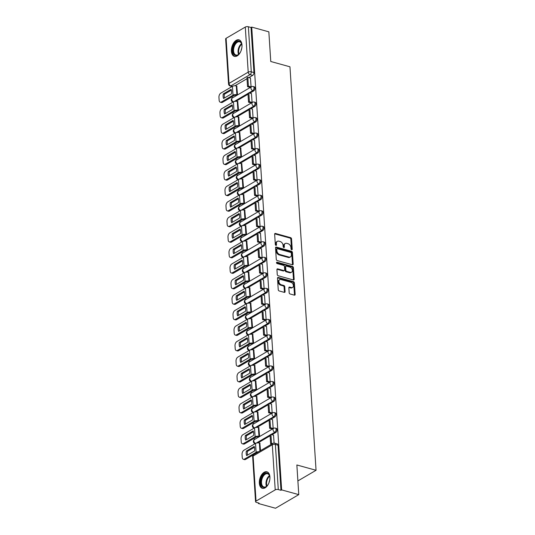 <?xml version="1.0" encoding="UTF-8"?>
<svg xmlns="http://www.w3.org/2000/svg" width="535" height="535" viewBox="0 0 535 535"><rect width="100%" height="100%" fill="white"/><g stroke="black" fill="none" stroke-linecap="round" stroke-linejoin="round"><path stroke-width="0.8" d="M291.669 249.771A0.756 0.528 59.6 0 0 292.217 249.25L291.548 238.871A1.077 0.756 59.6 0 0 290.639 237.66L275.431 233.447A1.077 0.756 59.6 0 0 274.649 234.196L275.318 244.575A0.756 0.528 59.6 0 0 276.501 244.903L276.414 243.559A3.451 2.407 59.6 0 1 277.377 241.332A3.451 2.407 59.6 0 1 278.916 241.178L280.186 241.532A3.451 2.407 59.6 0 1 283.089 245.404L283.175 246.749A0.756 0.528 59.6 0 0 284.359 247.076L284.272 245.732A3.451 2.407 59.6 0 1 285.235 243.505A3.451 2.407 59.6 0 1 286.773 243.351L288.044 243.706A3.451 2.407 59.6 0 1 290.946 247.578L291.033 248.922A0.756 0.528 59.6 0 0 291.669 249.771M291.542 249.718A0.756 0.528 59.6 0 0 291.542 249.644L290.866 239.265A1.077 0.756 59.6 0 0 289.963 238.055L274.749 233.849A1.077 0.756 59.6 0 0 274.689 233.835M275.826 245.371A0.756 0.528 59.6 0 0 275.826 245.297L275.739 243.953L276.414 243.559M283.684 247.544A0.756 0.528 59.6 0 0 283.684 247.471L283.597 246.127L284.272 245.732M241.98 45.014A8.56 4.976 -74.5 0 0 238.978 39.858A8.56 4.976 -74.5 0 0 233.648 42.887A8.56 4.976 -74.5 0 0 231.408 51.206A8.56 4.976 -74.5 0 0 234.41 56.362A8.56 4.976 -74.5 0 0 239.74 53.34A8.56 4.976 -74.5 0 0 241.98 45.014M269.914 476.966A8.56 4.976 -74.5 0 0 266.911 471.81A8.56 4.976 -74.5 0 0 261.582 474.839A8.56 4.976 -74.5 0 0 259.341 483.159A8.56 4.976 -74.5 0 0 262.344 488.315A8.56 4.976 -74.5 0 0 267.674 485.285A8.56 4.976 -74.5 0 0 269.914 476.966M289.181 292.759A1.077 0.756 59.6 0 0 290.09 293.969L294.357 295.153A1.077 0.756 59.6 0 0 295.139 294.411L294.39 282.881A1.077 0.756 59.6 0 0 293.488 281.671L278.274 277.458A1.077 0.756 59.6 0 0 277.491 278.207L278.24 289.729A1.077 0.756 59.6 0 0 279.15 290.94L284.299 292.371A1.077 0.756 59.6 0 0 285.081 291.628L284.767 286.693A1.077 0.756 59.6 0 0 283.858 285.483L281.296 284.774A2.882 2.013 59.6 0 1 279.029 282.366A2.882 2.013 59.6 0 1 279.671 279.671A2.882 2.013 59.6 0 1 280.962 279.544L290.973 282.32A2.882 2.013 59.6 0 1 293.247 284.727A2.882 2.013 59.6 0 1 292.598 287.415A2.882 2.013 59.6 0 1 291.314 287.542L289.642 287.081A1.077 0.756 59.6 0 0 288.86 287.823L289.181 292.759M251.711 27.091L268.844 31.832L270.763 61.492L289.963 66.801L316.051 470.285L296.858 464.975L298.771 494.634L281.644 489.893L251.711 27.091L251.035 27.486L248.367 26.75L251.283 71.837A2.193 1.277 105.5 0 1 250.052 74.619L230.873 85.854A2.193 1.277 105.5 0 1 230.157 85.981L232.11 86.523M292.391 264.765A1.077 0.756 59.6 0 0 293.173 264.022L292.431 252.5A1.077 0.756 59.6 0 0 291.522 251.289L276.307 247.076A1.077 0.756 59.6 0 0 275.525 247.819L276.274 259.348A1.077 0.756 59.6 0 0 277.183 260.558L292.391 264.765M293.414 267.687L294.156 279.216A1.077 0.756 59.6 0 1 293.374 279.959L278.167 275.752A1.077 0.756 59.6 0 1 277.257 274.542L276.936 269.607A1.077 0.756 59.6 0 1 277.718 268.864L283.884 270.57A1.077 0.756 59.6 0 0 284.667 269.827L284.459 266.557A1.077 0.756 59.6 0 0 283.55 265.347L277.13 263.568A0.756 0.528 59.6 0 1 277.036 262.197L292.505 266.477A1.077 0.756 59.6 0 1 293.414 267.687L292.732 268.088L293.481 279.611L294.156 279.216M298.771 494.634L275.518 508.25L258.392 503.509L258.351 502.913M231.408 86.329L231.448 86.911M232.083 96.695L232.17 98.092M232.411 101.79L232.451 102.439M233.086 112.223L233.173 113.621M233.414 117.319L233.454 117.961M234.089 127.751L234.176 129.149M234.417 132.84L234.457 133.489M235.092 143.28L235.186 144.671M235.42 148.369L235.467 149.018M236.095 158.801L236.189 160.199M236.423 163.897L236.47 164.539M237.099 174.33L237.192 175.727M237.433 179.426L237.473 180.068M238.108 189.858L238.195 191.249M238.436 194.947L238.476 195.596M239.112 205.38L239.198 206.777M239.439 210.476L239.479 211.118M240.115 220.908L240.202 222.306M240.442 226.004L240.482 226.646M241.118 236.437L241.205 237.828M241.446 241.526L241.486 242.174M242.121 251.958L242.215 253.356M242.449 257.054L242.495 257.696M243.124 267.487L243.218 268.884M243.452 272.582L243.499 273.224M244.127 283.015L244.221 284.413M244.462 288.104L244.502 288.753M245.13 298.537L245.224 299.934M245.465 303.633L245.505 304.281M246.14 314.065L246.227 315.463M246.468 319.161L246.508 319.803M247.143 329.593L247.23 330.991M247.471 334.683L247.511 335.331M248.146 345.122L248.233 346.513M248.474 350.211L248.514 350.86M249.149 360.643L249.243 362.041M249.477 365.739L249.524 366.381M250.153 376.172L250.246 377.57M250.48 381.261L250.527 381.91M251.156 391.7L251.249 393.091M251.49 396.789L251.53 397.438M252.159 407.222L252.252 408.62M252.493 412.318L252.533 412.96M253.169 422.75L253.256 424.148M253.496 427.846L253.536 428.488M254.172 438.279L254.259 439.67M254.499 443.368L254.54 444.017M281.644 489.893L280.962 490.294L278.294 489.552A2.193 0.916 176.3 0 0 275.217 489.873L256.031 501.108A2.193 0.916 176.3 0 0 255.563 501.723A2.193 0.916 176.3 0 0 256.399 502.372L259.067 503.114L258.392 503.509M251.035 27.486L253.951 72.573A2.193 1.277 105.5 0 1 252.721 75.361L248.889 77.602M247.01 78.705L234.959 85.76M226.104 38.299L229.02 83.386A2.193 0.916 176.3 0 0 228.552 84.008L225.636 38.921A2.193 0.916 -3.7 0 1 226.104 38.299L245.291 27.064A2.193 0.916 -3.7 0 1 248.367 26.75M236.503 95.444L237.52 94.896L236.751 86.055M250.052 87.386L251.082 86.958L250.447 78.036M251.055 102.914L252.085 102.486L251.45 93.565M237.507 110.972L238.53 110.424L237.754 101.583M252.065 118.442L253.088 118.014L252.453 109.087M238.51 126.494L239.533 125.952L238.757 117.105M253.068 133.964L254.092 133.536L253.456 124.615M239.513 142.022L240.536 141.481L239.767 132.633M254.071 149.492L255.095 149.064L254.459 140.143M240.516 157.551L241.539 157.002L240.77 148.162M255.075 165.021L256.104 164.593L255.469 155.665M241.526 173.079L242.542 172.531L241.773 163.683M256.078 180.542L257.108 180.114L256.472 171.193M242.529 188.601L243.545 188.059L242.776 179.212M257.081 196.071L258.111 195.643L257.475 186.722M243.532 204.129L244.548 203.581L243.779 194.74M258.084 211.599L259.114 211.171L258.479 202.243M244.535 219.658L245.558 219.109L244.783 210.262M259.087 227.121L260.117 226.7L259.482 217.772M245.538 235.179L246.561 234.638L245.786 225.79M260.097 242.649L261.12 242.221L260.485 233.3M246.541 250.708L247.565 250.159L246.789 241.318M261.1 258.178L262.123 257.75L261.488 248.822M247.544 266.236L248.568 265.688L247.799 256.84M262.103 273.699L263.133 273.278L262.491 264.35M248.554 281.758L249.571 281.216L248.802 272.368M263.106 289.228L264.136 288.8L263.501 279.879M249.557 297.286L250.574 296.738L249.805 287.897M264.109 304.756L265.139 304.328L264.504 295.407M250.561 312.814L251.577 312.266L250.808 303.425M265.113 320.284L266.142 319.856L265.507 310.929M251.564 328.336L252.587 327.794L251.811 318.947M266.116 335.806L267.146 335.378L266.51 326.457M252.567 343.865L253.59 343.323L252.814 334.475M267.125 351.334L268.149 350.906L267.513 341.985M253.57 359.393L254.593 358.845L253.817 350.004M268.129 366.863L269.152 366.435L268.516 357.507M254.573 374.921L255.596 374.373L254.827 365.525M269.132 382.385L270.162 381.957L269.52 373.035M255.583 390.443L256.599 389.901L255.83 381.054M270.135 397.913L271.165 397.485L270.529 388.564M256.586 405.971L257.602 405.423L256.833 396.582M271.138 413.441L272.168 413.013L271.533 404.085M257.589 421.5L258.606 420.951L257.837 412.104M272.141 428.963L273.171 428.542L272.536 419.614M258.592 437.021L259.609 436.48L258.84 427.632M274.107 443.067L273.539 435.142M260.525 450.617L259.843 443.161M275.819 432.467L274.87 432.2A2.193 1.277 105.5 0 0 276.08 429.973A2.193 1.277 105.5 0 0 275.324 428.094L276.274 428.354A2.193 1.277 -74.5 0 1 277.03 430.24A2.193 1.277 -74.5 0 1 275.819 432.467L271.981 434.708M270.108 435.811L258.051 442.866M274.809 416.939L273.866 416.678A2.193 1.277 105.5 0 0 275.077 414.451A2.193 1.277 105.5 0 0 274.321 412.572L275.271 412.833A2.193 1.277 -74.5 0 1 276.027 414.712A2.193 1.277 -74.5 0 1 274.809 416.939L270.977 419.186M269.098 420.283L257.047 427.345M273.806 401.41L272.863 401.15A2.193 1.277 105.5 0 0 274.074 398.923A2.193 1.277 105.5 0 0 273.318 397.044L274.268 397.304A2.193 1.277 -74.5 0 1 275.023 399.184A2.193 1.277 -74.5 0 1 273.806 401.41L269.974 403.657M268.095 404.754L256.038 411.816M272.803 385.882L271.86 385.621A2.193 1.277 105.5 0 0 273.071 383.394A2.193 1.277 105.5 0 0 272.315 381.515L273.258 381.776A2.193 1.277 -74.5 0 1 274.02 383.662A2.193 1.277 -74.5 0 1 272.803 385.882L268.971 388.129M267.092 389.233L255.034 396.288M271.8 370.36L270.85 370.1A2.193 1.277 105.5 0 0 272.068 367.873A2.193 1.277 105.5 0 0 271.312 365.993L272.255 366.254A2.193 1.277 -74.5 0 1 273.01 368.133A2.193 1.277 -74.5 0 1 271.8 370.36L267.968 372.607M266.089 373.704L254.031 380.76M270.797 354.832L269.847 354.571A2.193 1.277 105.5 0 0 271.064 352.344A2.193 1.277 105.5 0 0 270.309 350.465L271.252 350.726A2.193 1.277 -74.5 0 1 272.007 352.605A2.193 1.277 -74.5 0 1 270.797 354.832L266.958 357.079M265.086 358.176L253.028 365.238M269.794 339.304L268.844 339.043A2.193 1.277 105.5 0 0 270.055 336.816A2.193 1.277 105.5 0 0 269.299 334.937L270.249 335.198A2.193 1.277 -74.5 0 1 271.004 337.083A2.193 1.277 -74.5 0 1 269.794 339.304L265.955 341.551M264.083 342.647L252.025 349.709M268.791 323.782L267.841 323.514A2.193 1.277 105.5 0 0 269.051 321.294A2.193 1.277 105.5 0 0 268.296 319.408L269.245 319.676A2.193 1.277 -74.5 0 1 270.001 321.555A2.193 1.277 -74.5 0 1 268.791 323.782L264.952 326.022M263.08 327.126L251.022 334.181M267.788 308.254L266.838 307.993A2.193 1.277 105.5 0 0 268.048 305.766A2.193 1.277 105.5 0 0 267.293 303.887L268.242 304.147A2.193 1.277 -74.5 0 1 268.998 306.027A2.193 1.277 -74.5 0 1 267.788 308.254L263.949 310.501M262.07 311.597L250.019 318.659M266.778 292.725L265.835 292.464A2.193 1.277 105.5 0 0 267.045 290.237A2.193 1.277 105.5 0 0 266.29 288.358L267.239 288.619A2.193 1.277 -74.5 0 1 267.995 290.498A2.193 1.277 -74.5 0 1 266.778 292.725L262.946 294.972M261.067 296.069L249.009 303.131M265.775 277.204L264.832 276.936A2.193 1.277 105.5 0 0 266.042 274.716A2.193 1.277 105.5 0 0 265.286 272.83L266.236 273.097A2.193 1.277 -74.5 0 1 266.992 274.977A2.193 1.277 -74.5 0 1 265.775 277.204L261.943 279.444M260.063 280.547L248.006 287.603M264.772 261.675L263.822 261.414A2.193 1.277 105.5 0 0 265.039 259.187A2.193 1.277 105.5 0 0 264.283 257.308L265.226 257.569A2.193 1.277 -74.5 0 1 265.982 259.448A2.193 1.277 -74.5 0 1 264.772 261.675L260.94 263.922M259.06 265.019L247.003 272.081M263.768 246.147L262.819 245.886A2.193 1.277 105.5 0 0 264.036 243.659A2.193 1.277 105.5 0 0 263.28 241.78L264.223 242.041A2.193 1.277 -74.5 0 1 264.979 243.92A2.193 1.277 -74.5 0 1 263.768 246.147L259.93 248.394M258.057 249.491L246 256.553M262.765 230.625L261.816 230.358A2.193 1.277 105.5 0 0 263.033 228.137A2.193 1.277 105.5 0 0 262.277 226.251L263.22 226.512A2.193 1.277 -74.5 0 1 263.976 228.398A2.193 1.277 -74.5 0 1 262.765 230.625L258.927 232.865M257.054 233.969L244.997 241.024M261.762 215.097L260.812 214.836A2.193 1.277 105.5 0 0 262.023 212.609A2.193 1.277 105.5 0 0 261.267 210.73L262.217 210.991A2.193 1.277 -74.5 0 1 262.973 212.87A2.193 1.277 -74.5 0 1 261.762 215.097L257.923 217.344M256.051 218.44L243.993 225.502M260.759 199.568L259.809 199.308A2.193 1.277 105.5 0 0 261.02 197.081A2.193 1.277 105.5 0 0 260.264 195.201L261.214 195.462A2.193 1.277 -74.5 0 1 261.969 197.341A2.193 1.277 -74.5 0 1 260.759 199.568L256.92 201.815M255.041 202.912L242.99 209.974M259.749 184.04L258.806 183.779A2.193 1.277 105.5 0 0 260.017 181.552A2.193 1.277 105.5 0 0 259.261 179.673L260.211 179.934A2.193 1.277 -74.5 0 1 260.966 181.82A2.193 1.277 -74.5 0 1 259.749 184.04L255.917 186.287M254.038 187.39L241.987 194.446M258.746 168.518L257.803 168.257A2.193 1.277 105.5 0 0 259.014 166.031A2.193 1.277 105.5 0 0 258.258 164.151L259.207 164.412A2.193 1.277 -74.5 0 1 259.963 166.291A2.193 1.277 -74.5 0 1 258.746 168.518L254.914 170.765M253.035 171.862L240.977 178.917M257.743 152.99L256.8 152.729A2.193 1.277 105.5 0 0 258.01 150.502A2.193 1.277 105.5 0 0 257.255 148.623L258.198 148.884A2.193 1.277 -74.5 0 1 258.953 150.763A2.193 1.277 -74.5 0 1 257.743 152.99L253.911 155.237M252.032 156.334L239.974 163.396M256.74 137.462L255.79 137.201A2.193 1.277 105.5 0 0 257.007 134.974A2.193 1.277 105.5 0 0 256.252 133.095L257.195 133.355A2.193 1.277 -74.5 0 1 257.95 135.241A2.193 1.277 -74.5 0 1 256.74 137.462L252.901 139.709M251.029 140.805L238.971 147.867M255.737 121.94L254.787 121.679A2.193 1.277 105.5 0 0 256.004 119.452A2.193 1.277 105.5 0 0 255.248 117.566L256.191 117.834A2.193 1.277 -74.5 0 1 256.947 119.713A2.193 1.277 -74.5 0 1 255.737 121.94L251.898 124.187M250.026 125.284L237.968 132.339M254.734 106.411L253.784 106.151A2.193 1.277 105.5 0 0 254.994 103.924A2.193 1.277 105.5 0 0 254.239 102.045L255.188 102.305A2.193 1.277 -74.5 0 1 255.944 104.185A2.193 1.277 -74.5 0 1 254.734 106.411L250.895 108.658M249.022 109.755L236.965 116.817M253.73 90.883L252.781 90.622A2.193 1.277 105.5 0 0 253.991 88.395A2.193 1.277 105.5 0 0 253.236 86.516L254.185 86.777A2.193 1.277 -74.5 0 1 254.941 88.656A2.193 1.277 -74.5 0 1 253.73 90.883L249.892 93.13M248.019 94.227L235.962 101.289M316.051 470.285L297.888 480.925M280.962 490.294L278.046 445.207A2.193 1.277 -74.5 0 0 277.277 443.883L274.609 443.147A2.193 1.277 105.5 0 1 275.378 444.465L278.294 489.552M285.235 243.505L284.56 243.9A3.451 2.407 59.6 0 0 283.597 246.127M277.377 241.332L276.695 241.726A3.451 2.407 59.6 0 0 275.739 243.953M292.451 264.785A1.077 0.756 59.6 0 0 292.498 264.424L291.749 252.894A1.077 0.756 59.6 0 0 290.839 251.684L275.632 247.478A1.077 0.756 59.6 0 0 275.572 247.458M291.314 253.242A0.756 0.528 59.6 0 0 290.679 252.4L277.331 248.701A0.756 0.528 59.6 0 0 276.782 249.223L276.869 250.641A3.451 2.407 59.6 0 0 279.778 254.513L288.907 257.041A3.451 2.407 59.6 0 0 290.445 256.887A3.451 2.407 59.6 0 0 291.408 254.66L291.314 253.242M276.99 248.735L276.314 249.136A0.756 0.528 59.6 0 0 276.1 249.618L276.782 249.223M290.445 256.887L289.769 257.288A3.451 2.407 59.6 0 1 288.225 257.435L279.103 254.914A3.451 2.407 59.6 0 1 276.194 251.035L276.1 249.618M293.434 279.972A1.077 0.756 59.6 0 0 293.481 279.611M284.366 270.523L283.69 270.917A1.077 0.756 59.6 0 1 283.209 270.964L277.043 269.259A1.077 0.756 59.6 0 0 276.976 269.245M276.488 262.632L291.822 266.871L292.505 266.477M290.291 272.342A2.882 2.013 59.6 0 0 291.575 272.215A2.882 2.013 59.6 0 0 292.217 269.52A2.882 2.013 59.6 0 0 289.95 267.112L286.426 266.136A1.077 0.756 59.6 0 0 285.643 266.885L285.85 270.155A1.077 0.756 59.6 0 0 286.76 271.365L290.291 272.342L289.609 272.736A2.882 2.013 59.6 0 0 290.9 272.609L291.575 272.215M285.944 266.183L285.262 266.584A1.077 0.756 59.6 0 0 284.961 267.279L285.643 266.885M289.609 272.736L286.085 271.76A1.077 0.756 59.6 0 1 285.175 270.549L284.961 267.279M292.732 268.088A1.077 0.756 59.6 0 0 291.822 266.871M292.598 287.415L291.923 287.817A2.882 2.013 59.6 0 1 290.632 287.944L288.967 287.482A1.077 0.756 59.6 0 0 288.907 287.462M279.671 279.671L278.996 280.072A2.882 2.013 59.6 0 0 278.354 282.761A2.882 2.013 59.6 0 0 280.621 285.168L281.296 284.774M284.366 292.384A1.077 0.756 59.6 0 0 284.406 292.023L284.085 287.088A1.077 0.756 59.6 0 0 283.175 285.877L280.621 285.168M294.417 295.166A1.077 0.756 59.6 0 0 294.464 294.805L293.715 283.276A1.077 0.756 59.6 0 0 292.805 282.065L277.598 277.859A1.077 0.756 59.6 0 0 277.531 277.846M231.581 91.431A6.808 3.952 -74.5 0 0 231.133 89.312L223.262 93.926A6.808 3.952 105.5 0 0 223.556 98.507L231.428 93.892A6.808 3.952 -74.5 0 0 231.581 91.431M236.564 95.464L235.988 95.304A1.317 0.548 176.3 0 0 234.143 95.491L222.48 102.319A3.29 1.913 105.5 0 1 221.41 102.506L220.286 102.198A3.29 1.913 -74.5 0 0 221.363 102.011L233.019 95.183A2.742 1.144 -3.7 0 1 236.865 94.789L237.446 94.942M250.26 87.446L247.531 86.69L248.407 86.168L247.839 77.314L250.507 78.05M248.407 86.168L251.075 86.911M247.531 86.69L246.956 77.829L247.839 77.314M220.286 102.198A3.29 1.913 -74.5 0 1 219.136 100.212L218.949 97.33A3.29 1.913 -74.5 0 1 220.788 93.15L232.451 86.322A2.742 1.144 -3.7 0 1 236.296 85.928L236.951 86.108M231.387 90.127L224.379 94.234L223.262 93.926M224.419 97.999A6.808 3.952 105.5 0 1 224.379 94.234M240.489 52.035A7.41 4.307 105.5 0 1 238.964 54.122A7.41 4.307 105.5 0 1 235.474 55.459A7.41 4.307 105.5 0 1 233.2 47.261A7.41 4.307 105.5 0 1 239.292 41.142A7.41 4.307 105.5 0 1 241.726 44.124A7.41 4.307 105.5 0 1 241.974 46.692M241.78 44.345A6.861 3.986 -74.5 0 0 239.64 41.81A6.861 3.986 -74.5 0 0 239.586 41.79A6.861 3.986 -74.5 0 0 233.955 47.408A6.861 3.986 -74.5 0 0 235.982 55.031A6.861 3.986 -74.5 0 0 236.042 55.051A6.861 3.986 -74.5 0 0 239.125 53.955M239.519 40.072A8.506 4.942 -74.5 0 0 232.618 46.986A8.506 4.942 -74.5 0 0 234.985 56.463M241.124 50.571A4.882 2.842 105.5 0 1 241.76 48.284M268.423 483.988A7.41 4.307 105.5 0 1 266.898 486.068A7.41 4.307 105.5 0 1 263.401 487.412A7.41 4.307 105.5 0 1 261.133 479.213A7.41 4.307 105.5 0 1 267.226 473.094A7.41 4.307 105.5 0 1 269.66 476.076A7.41 4.307 105.5 0 1 269.901 478.644M269.714 476.297A6.861 3.986 -74.5 0 0 267.574 473.756A6.861 3.986 -74.5 0 0 267.513 473.742A6.861 3.986 -74.5 0 0 261.889 479.36A6.861 3.986 -74.5 0 0 263.915 486.984A6.861 3.986 -74.5 0 0 263.976 486.997A6.861 3.986 -74.5 0 0 267.059 485.907M267.453 472.017A8.506 4.942 -74.5 0 0 260.552 478.932A8.506 4.942 -74.5 0 0 262.919 488.408M269.058 482.516A4.882 2.842 105.5 0 1 269.693 480.229M232.585 106.953A6.808 3.952 -74.5 0 0 232.136 104.84L224.265 109.454A6.808 3.952 105.5 0 0 224.56 114.029L232.431 109.421A6.808 3.952 -74.5 0 0 232.585 106.953M237.567 110.986L236.992 110.825A1.317 0.548 176.3 0 0 235.146 111.019L223.483 117.847A3.29 1.913 105.5 0 1 222.413 118.034L221.296 117.727A3.29 1.913 -74.5 0 0 222.366 117.539L234.022 110.712A2.742 1.144 -3.7 0 1 237.874 110.31L238.449 110.471M251.263 102.967L248.534 102.212L249.417 101.697L248.842 92.843L251.51 93.578M249.417 101.697L252.085 102.439M248.534 102.212L247.959 93.357L248.842 92.843M221.296 117.727A3.29 1.913 -74.5 0 1 220.139 115.741L219.952 112.858A3.29 1.913 -74.5 0 1 221.791 108.679L233.454 101.851A2.742 1.144 -3.7 0 1 237.299 101.456L237.961 101.637M232.397 105.656L225.382 109.762L224.265 109.454M225.422 113.527A6.808 3.952 105.5 0 1 225.382 109.762M233.588 122.482A6.808 3.952 -74.5 0 0 233.14 120.368L225.268 124.976A6.808 3.952 105.5 0 0 225.563 129.557L233.441 124.943A6.808 3.952 -74.5 0 0 233.588 122.482M238.57 126.514L237.995 126.354A1.317 0.548 176.3 0 0 236.149 126.548L224.486 133.375A3.29 1.913 105.5 0 1 223.416 133.563L222.299 133.248A3.29 1.913 -74.5 0 0 223.369 133.061L235.025 126.233A2.742 1.144 -3.7 0 1 238.877 125.839L239.453 125.999M252.266 118.496L249.537 117.74L250.42 117.225L249.845 108.364L252.513 109.107M250.42 117.225L253.088 117.961M249.537 117.74L248.962 108.879L249.845 108.364M222.299 133.248A3.29 1.913 -74.5 0 1 221.142 131.269L220.955 128.38A3.29 1.913 -74.5 0 1 222.794 124.207L234.457 117.379A2.742 1.144 -3.7 0 1 238.302 116.978L238.964 117.165M233.4 121.184L226.385 125.29L225.268 124.976M226.425 129.049A6.808 3.952 105.5 0 1 226.385 125.29M234.591 138.01A6.808 3.952 -74.5 0 0 234.143 135.897L226.272 140.504A6.808 3.952 105.5 0 0 226.566 145.085L234.444 140.471A6.808 3.952 -74.5 0 0 234.591 138.01M239.573 142.042L238.998 141.882A1.317 0.548 176.3 0 0 237.152 142.069L225.489 148.897A3.29 1.913 105.5 0 1 224.419 149.084L223.302 148.777A3.29 1.913 -74.5 0 0 224.372 148.59L236.035 141.762A2.742 1.144 -3.7 0 1 239.881 141.367L240.456 141.521M253.269 134.024L250.54 133.268L251.423 132.754L250.848 123.893L253.516 124.628M251.423 132.754L254.092 133.489M250.54 133.268L249.965 124.408L250.848 123.893M223.302 148.777A3.29 1.913 -74.5 0 1 222.145 146.791L221.958 143.908A3.29 1.913 -74.5 0 1 223.797 139.729L235.46 132.901A2.742 1.144 -3.7 0 1 239.305 132.506L239.968 132.687M234.404 136.706L227.388 140.812L226.272 140.504M227.428 144.577A6.808 3.952 105.5 0 1 227.388 140.812M235.601 153.532A6.808 3.952 -74.5 0 0 235.153 151.418L227.275 156.033A6.808 3.952 105.5 0 0 227.569 160.607L235.447 155.999A6.808 3.952 -74.5 0 0 235.601 153.532M240.576 157.564L240.001 157.404A1.317 0.548 176.3 0 0 238.155 157.598L226.499 164.426A3.29 1.913 105.5 0 1 225.422 164.613L224.305 164.305A3.29 1.913 -74.5 0 0 225.375 164.118L237.038 157.29A2.742 1.144 -3.7 0 1 240.884 156.889L241.459 157.049M254.272 149.546L251.544 148.79L252.426 148.275L251.851 139.421L254.52 140.157M252.426 148.275L255.095 149.018M251.544 148.79L250.968 139.936L251.851 139.421M224.305 164.305A3.29 1.913 -74.5 0 1 223.148 162.319L222.961 159.437A3.29 1.913 -74.5 0 1 224.807 155.257L236.463 148.429A2.742 1.144 -3.7 0 1 240.309 148.035L240.971 148.215M235.407 152.234L228.398 156.34L227.275 156.033M228.432 160.105A6.808 3.952 105.5 0 1 228.398 156.34M236.604 169.06A6.808 3.952 -74.5 0 0 236.156 166.947L228.278 171.554A6.808 3.952 105.5 0 0 228.579 176.135L236.45 171.528A6.808 3.952 -74.5 0 0 236.604 169.06M241.586 173.093L241.004 172.932A1.317 0.548 176.3 0 0 239.158 173.126L227.502 179.954A3.29 1.913 105.5 0 1 226.425 180.141L225.309 179.827A3.29 1.913 -74.5 0 0 226.379 179.64L238.042 172.812A2.742 1.144 -3.7 0 1 241.887 172.417L242.462 172.578M255.275 165.074L252.547 164.319L253.429 163.804L252.854 154.943L255.523 155.685M253.429 163.804L256.098 164.539M252.547 164.319L251.978 155.464L252.854 154.943M225.309 179.827A3.29 1.913 -74.5 0 1 224.152 177.847L223.964 174.958A3.29 1.913 -74.5 0 1 225.81 170.785L237.466 163.957A2.742 1.144 -3.7 0 1 241.318 163.556L241.974 163.743M236.41 167.763L229.401 171.869L228.278 171.554M229.441 175.627A6.808 3.952 105.5 0 1 229.401 171.869M237.607 184.588A6.808 3.952 -74.5 0 0 237.159 182.475L229.281 187.083A6.808 3.952 105.5 0 0 229.582 191.664L237.453 187.049A6.808 3.952 -74.5 0 0 237.607 184.588M242.589 188.621L242.014 188.46A1.317 0.548 176.3 0 0 240.161 188.648L228.505 195.476A3.29 1.913 105.5 0 1 227.435 195.663L226.312 195.355A3.29 1.913 -74.5 0 0 227.382 195.168L239.045 188.34A2.742 1.144 -3.7 0 1 242.89 187.946L243.465 188.106M256.278 180.603L253.55 179.847L254.433 179.332L253.864 170.471L256.532 171.207M254.433 179.332L257.101 180.068M253.55 179.847L252.981 170.986L253.864 170.471M226.312 195.355A3.29 1.913 -74.5 0 1 225.155 193.376L224.974 190.487A3.29 1.913 -74.5 0 1 226.813 186.307L238.47 179.479A2.742 1.144 -3.7 0 1 242.322 179.085L242.977 179.265M237.413 183.284L230.404 187.39L229.281 187.083M230.445 191.155A6.808 3.952 105.5 0 1 230.404 187.39M238.61 200.11A6.808 3.952 -74.5 0 0 238.162 197.997L230.291 202.611A6.808 3.952 105.5 0 0 230.585 207.185L238.456 202.578A6.808 3.952 -74.5 0 0 238.61 200.11M243.592 204.143L243.017 203.989A1.317 0.548 176.3 0 0 241.171 204.176L229.508 211.004A3.29 1.913 105.5 0 1 228.438 211.191L227.315 210.884A3.29 1.913 -74.5 0 0 228.391 210.696L240.048 203.868A2.742 1.144 -3.7 0 1 243.893 203.467L244.475 203.628M257.288 196.124L254.56 195.369L255.436 194.854L254.867 185.999L257.536 186.735M255.436 194.854L258.104 195.596M254.56 195.369L253.985 186.514L254.867 185.999M227.315 210.884A3.29 1.913 -74.5 0 1 226.165 208.897L225.977 206.015A3.29 1.913 -74.5 0 1 227.816 201.835L239.479 195.007A2.742 1.144 -3.7 0 1 243.325 194.613L243.98 194.793M238.416 198.813L231.408 202.919L230.291 202.611M231.448 206.684A6.808 3.952 105.5 0 1 231.408 202.919M239.613 215.638A6.808 3.952 -74.5 0 0 239.165 213.525L231.294 218.133A6.808 3.952 105.5 0 0 231.588 222.714L239.459 218.106A6.808 3.952 -74.5 0 0 239.613 215.638M244.595 219.671L244.02 219.51A1.317 0.548 176.3 0 0 242.174 219.704L230.511 226.532A3.29 1.913 105.5 0 1 229.441 226.72L228.325 226.405A3.29 1.913 -74.5 0 0 229.395 226.218L241.051 219.39A2.742 1.144 -3.7 0 1 244.903 218.996L245.478 219.156M258.291 211.653L255.563 210.897L256.439 210.382L255.87 201.521L258.539 202.263M256.439 210.382L259.114 211.118M255.563 210.897L254.988 202.043L255.87 201.521M228.325 226.405A3.29 1.913 -74.5 0 1 227.168 224.426L226.98 221.537A3.29 1.913 -74.5 0 1 228.82 217.364L240.482 210.536A2.742 1.144 -3.7 0 1 244.328 210.141L244.99 210.322M239.426 214.341L232.411 218.447L231.294 218.133M232.451 222.212A6.808 3.952 105.5 0 1 232.411 218.447M240.616 231.167A6.808 3.952 -74.5 0 0 240.168 229.054L232.297 233.661A6.808 3.952 105.5 0 0 232.591 238.242L240.469 233.628A6.808 3.952 -74.5 0 0 240.616 231.167M245.598 235.199L245.023 235.039A1.317 0.548 176.3 0 0 243.178 235.226L231.515 242.054A3.29 1.913 105.5 0 1 230.445 242.241L229.328 241.934A3.29 1.913 -74.5 0 0 230.398 241.746L242.054 234.918A2.742 1.144 -3.7 0 1 245.906 234.524L246.481 234.684M259.294 227.181L256.566 226.425L257.449 225.91L256.874 217.049L259.542 217.792M257.449 225.91L260.117 226.646M256.566 226.425L255.991 217.564L256.874 217.049M229.328 241.934A3.29 1.913 -74.5 0 1 228.171 239.954L227.984 237.065A3.29 1.913 -74.5 0 1 229.823 232.885L241.486 226.064A2.742 1.144 -3.7 0 1 245.331 225.663L245.993 225.844M240.429 229.869L233.414 233.969L232.297 233.661M233.454 237.734A6.808 3.952 105.5 0 1 233.414 233.969M241.619 246.688A6.808 3.952 -74.5 0 0 241.171 244.575L233.3 249.19A6.808 3.952 105.5 0 0 233.594 253.764L241.472 249.156A6.808 3.952 -74.5 0 0 241.619 246.688M246.602 250.721L246.026 250.567A1.317 0.548 176.3 0 0 244.181 250.754L232.518 257.582A3.29 1.913 105.5 0 1 231.448 257.77L230.331 257.462A3.29 1.913 -74.5 0 0 231.401 257.275L243.064 250.447A2.742 1.144 -3.7 0 1 246.909 250.046L247.484 250.206M260.298 242.703L257.569 241.954L258.452 241.432L257.877 232.578L260.545 233.313M258.452 241.432L261.12 242.174M257.569 241.954L256.994 233.093L257.877 232.578M230.331 257.462A3.29 1.913 -74.5 0 1 229.174 255.476L228.987 252.594A3.29 1.913 -74.5 0 1 230.826 248.414L242.489 241.586A2.742 1.144 -3.7 0 1 246.334 241.191L246.996 241.372M241.432 245.391L234.417 249.497L233.3 249.19M234.457 253.262A6.808 3.952 105.5 0 1 234.417 249.497M242.629 262.217A6.808 3.952 -74.5 0 0 242.181 260.104L234.303 264.718A6.808 3.952 105.5 0 0 234.597 269.292L242.475 264.685A6.808 3.952 -74.5 0 0 242.629 262.217M247.605 266.249L247.03 266.089A1.317 0.548 176.3 0 0 245.184 266.283L233.521 273.111A3.29 1.913 105.5 0 1 232.451 273.298L231.334 272.99A3.29 1.913 -74.5 0 0 232.404 272.796L244.067 265.969A2.742 1.144 -3.7 0 1 247.912 265.574L248.487 265.734M261.301 258.231L258.572 257.475L259.455 256.96L258.88 248.106L261.548 248.842M259.455 256.96L262.123 257.703M258.572 257.475L257.997 248.621L258.88 248.106M231.334 272.99A3.29 1.913 -74.5 0 1 230.177 271.004L229.99 268.115A3.29 1.913 -74.5 0 1 231.829 263.942L243.492 257.114A2.742 1.144 -3.7 0 1 247.337 256.72L247.999 256.9M242.435 260.92L235.42 265.026L234.303 264.718M235.46 268.791A6.808 3.952 105.5 0 1 235.42 265.026M243.632 277.745A6.808 3.952 -74.5 0 0 243.184 275.632L235.306 280.24A6.808 3.952 105.5 0 0 235.607 284.821L243.478 280.206A6.808 3.952 -74.5 0 0 243.632 277.745M248.614 281.778L248.033 281.617A1.317 0.548 176.3 0 0 246.187 281.805L234.531 288.632A3.29 1.913 105.5 0 1 233.454 288.826L232.337 288.512A3.29 1.913 -74.5 0 0 233.407 288.325L245.07 281.497A2.742 1.144 -3.7 0 1 248.915 281.102L249.491 281.263M262.304 273.76L259.575 273.004L260.458 272.489L259.883 263.628L262.551 264.37M260.458 272.489L263.126 273.224M259.575 273.004L259.007 264.143L259.883 263.628M232.337 288.512A3.29 1.913 -74.5 0 1 231.18 286.533L230.993 283.644A3.29 1.913 -74.5 0 1 232.839 279.471L244.495 272.643A2.742 1.144 -3.7 0 1 248.34 272.241L249.002 272.429M243.438 276.448L236.43 280.554L235.306 280.24M236.463 284.312A6.808 3.952 105.5 0 1 236.43 280.554M244.635 293.274A6.808 3.952 -74.5 0 0 244.187 291.154L236.309 295.768A6.808 3.952 105.5 0 0 236.61 300.349L244.482 295.735A6.808 3.952 -74.5 0 0 244.635 293.274M249.618 297.306L249.036 297.146A1.317 0.548 176.3 0 0 247.19 297.333L235.534 304.161A3.29 1.913 105.5 0 1 234.464 304.348L233.34 304.04A3.29 1.913 -74.5 0 0 234.41 303.853L246.073 297.025A2.742 1.144 -3.7 0 1 249.919 296.631L250.494 296.785M263.307 289.288L260.578 288.532L261.461 288.011L260.886 279.156L263.561 279.892M261.461 288.011L264.129 288.753M260.578 288.532L260.01 279.671L260.886 279.156M233.34 304.04A3.29 1.913 -74.5 0 1 232.183 302.054L231.996 299.172A3.29 1.913 -74.5 0 1 233.842 294.992L245.498 288.164A2.742 1.144 -3.7 0 1 249.35 287.77L250.005 287.95M244.441 291.97L237.433 296.076L236.309 295.768M237.473 299.841A6.808 3.952 105.5 0 1 237.433 296.076M245.639 308.795A6.808 3.952 -74.5 0 0 245.19 306.682L237.319 311.296A6.808 3.952 105.5 0 0 237.614 315.871L245.485 311.263A6.808 3.952 -74.5 0 0 245.639 308.795M250.621 312.828L250.046 312.667A1.317 0.548 176.3 0 0 248.193 312.861L236.537 319.689A3.29 1.913 105.5 0 1 235.467 319.876L234.343 319.569A3.29 1.913 -74.5 0 0 235.42 319.382L247.076 312.554A2.742 1.144 -3.7 0 1 250.922 312.152L251.503 312.313M264.317 304.81L261.588 304.054L262.464 303.539L261.896 294.685L264.564 295.42M262.464 303.539L265.133 304.281M261.588 304.054L261.013 295.2L261.896 294.685M234.343 319.569A3.29 1.913 -74.5 0 1 233.193 317.583L233.006 314.7A3.29 1.913 -74.5 0 1 234.845 310.521L246.501 303.693A2.742 1.144 -3.7 0 1 250.353 303.298L251.009 303.479M245.445 307.498L238.436 311.604L237.319 311.296M238.476 315.369A6.808 3.952 105.5 0 1 238.436 311.604M246.642 324.324A6.808 3.952 -74.5 0 0 246.194 322.21L238.322 326.818A6.808 3.952 105.5 0 0 238.617 331.399L246.488 326.785A6.808 3.952 -74.5 0 0 246.642 324.324M251.624 328.356L251.049 328.196A1.317 0.548 176.3 0 0 249.203 328.39L237.54 335.211A3.29 1.913 105.5 0 1 236.47 335.405L235.346 335.091A3.29 1.913 -74.5 0 0 236.423 334.903L248.079 328.075A2.742 1.144 -3.7 0 1 251.931 327.681L252.507 327.841M265.32 320.338L262.591 319.582L263.467 319.067L262.899 310.206L265.567 310.949M263.467 319.067L266.136 319.803M262.591 319.582L262.016 310.721L262.899 310.206M235.346 335.091A3.29 1.913 -74.5 0 1 234.196 333.111L234.009 330.222A3.29 1.913 -74.5 0 1 235.848 326.049L247.511 319.221A2.742 1.144 -3.7 0 1 251.356 318.82L252.018 319.007M246.454 323.026L239.439 327.132L238.322 326.818M239.479 330.891A6.808 3.952 105.5 0 1 239.439 327.132M247.645 339.852A6.808 3.952 -74.5 0 0 247.197 337.739L239.326 342.346A6.808 3.952 105.5 0 0 239.62 346.927L247.498 342.313A6.808 3.952 -74.5 0 0 247.645 339.852M252.627 343.885L252.052 343.724A1.317 0.548 176.3 0 0 250.206 343.911L238.543 350.739A3.29 1.913 105.5 0 1 237.473 350.927L236.356 350.619A3.29 1.913 -74.5 0 0 237.426 350.432L249.083 343.604A2.742 1.144 -3.7 0 1 252.935 343.209L253.51 343.363M266.323 335.866L263.594 335.111L264.477 334.596L263.902 325.735L266.57 326.47M264.477 334.596L267.146 335.331M263.594 335.111L263.019 326.25L263.902 325.735M236.356 350.619A3.29 1.913 -74.5 0 1 235.199 348.633L235.012 345.75A3.29 1.913 -74.5 0 1 236.851 341.571L248.514 334.743A2.742 1.144 -3.7 0 1 252.359 334.348L253.022 334.529M247.458 338.548L240.442 342.654L239.326 342.346M240.482 346.419A6.808 3.952 105.5 0 1 240.442 342.654M248.648 355.374A6.808 3.952 -74.5 0 0 248.2 353.26L240.329 357.875A6.808 3.952 105.5 0 0 240.623 362.449L248.501 357.841A6.808 3.952 -74.5 0 0 248.648 355.374M253.63 359.406L253.055 359.246A1.317 0.548 176.3 0 0 251.209 359.44L239.546 366.268A3.29 1.913 105.5 0 1 238.476 366.455L237.359 366.147A3.29 1.913 -74.5 0 0 238.429 365.96L250.092 359.132A2.742 1.144 -3.7 0 1 253.938 358.731L254.513 358.891M267.326 351.388L264.598 350.632L265.48 350.117L264.905 341.263L267.574 341.999M265.48 350.117L268.149 350.86M264.598 350.632L264.022 341.778L264.905 341.263M237.359 366.147A3.29 1.913 -74.5 0 1 236.202 364.161L236.015 361.279A3.29 1.913 -74.5 0 1 237.854 357.099L249.517 350.271A2.742 1.144 -3.7 0 1 253.363 349.877L254.025 350.057M248.461 354.076L241.446 358.183L240.329 357.875M241.486 361.948A6.808 3.952 105.5 0 1 241.446 358.183M249.658 370.902A6.808 3.952 -74.5 0 0 249.21 368.789L241.332 373.397A6.808 3.952 105.5 0 0 241.626 377.978L249.504 373.37A6.808 3.952 -74.5 0 0 249.658 370.902M254.633 374.935L254.058 374.774A1.317 0.548 176.3 0 0 252.212 374.968L240.549 381.796A3.29 1.913 105.5 0 1 239.479 381.983L238.363 381.669A3.29 1.913 -74.5 0 0 239.433 381.482L251.096 374.654A2.742 1.144 -3.7 0 1 254.941 374.259L255.516 374.42M268.329 366.916L265.601 366.161L266.483 365.646L265.908 356.785L268.577 357.527M266.483 365.646L269.152 366.381M265.601 366.161L265.026 357.306L265.908 356.785M238.363 381.669A3.29 1.913 -74.5 0 1 237.206 379.689L237.018 376.8A3.29 1.913 -74.5 0 1 238.857 372.627L250.52 365.8A2.742 1.144 -3.7 0 1 254.366 365.398L255.028 365.586M249.464 369.605L242.449 373.711L241.332 373.397M242.489 377.469A6.808 3.952 105.5 0 1 242.449 373.711M250.661 386.43A6.808 3.952 -74.5 0 0 250.213 384.317L242.335 388.925A6.808 3.952 105.5 0 0 242.629 393.506L250.507 388.891A6.808 3.952 -74.5 0 0 250.661 386.43M255.636 390.463L255.061 390.303A1.317 0.548 176.3 0 0 253.215 390.49L241.559 397.318A3.29 1.913 105.5 0 1 240.482 397.505L239.366 397.197A3.29 1.913 -74.5 0 0 240.436 397.01L252.099 390.182A2.742 1.144 -3.7 0 1 255.944 389.788L256.519 389.948M269.332 382.445L266.604 381.689L267.487 381.174L266.911 372.313L269.58 373.049M267.487 381.174L270.155 381.91M266.604 381.689L266.035 372.828L266.911 372.313M239.366 397.197A3.29 1.913 -74.5 0 1 238.209 395.218L238.022 392.329A3.29 1.913 -74.5 0 1 239.867 388.149L251.524 381.321A2.742 1.144 -3.7 0 1 255.369 380.927L256.031 381.107M250.467 385.126L243.458 389.233L242.335 388.925M243.492 392.998A6.808 3.952 105.5 0 1 243.458 389.233M251.664 401.952A6.808 3.952 -74.5 0 0 251.216 399.839L243.338 404.453A6.808 3.952 105.5 0 0 243.639 409.028L251.51 404.42A6.808 3.952 -74.5 0 0 251.664 401.952M256.646 405.985L256.064 405.831A1.317 0.548 176.3 0 0 254.219 406.018L242.562 412.846A3.29 1.913 105.5 0 1 241.492 413.033L240.369 412.726A3.29 1.913 -74.5 0 0 241.439 412.538L253.102 405.711A2.742 1.144 -3.7 0 1 256.947 405.309L257.522 405.47M270.335 397.966L267.607 397.211L268.49 396.696L267.915 387.842L270.59 388.577M268.49 396.696L271.158 397.438M267.607 397.211L267.039 388.356L267.915 387.842M240.369 412.726A3.29 1.913 -74.5 0 1 239.212 410.74L239.025 407.857A3.29 1.913 -74.5 0 1 240.87 403.678L252.527 396.85A2.742 1.144 -3.7 0 1 256.379 396.455L257.034 396.636M251.47 400.655L244.462 404.761L243.338 404.453M244.502 408.526A6.808 3.952 105.5 0 1 244.462 404.761M252.667 417.481A6.808 3.952 -74.5 0 0 252.219 415.367L244.341 419.975A6.808 3.952 105.5 0 0 244.642 424.556L252.513 419.948A6.808 3.952 -74.5 0 0 252.667 417.481M257.649 421.513L257.074 421.353A1.317 0.548 176.3 0 0 255.222 421.547L243.565 428.374A3.29 1.913 105.5 0 1 242.495 428.562L241.372 428.247A3.29 1.913 -74.5 0 0 242.442 428.06L254.105 421.232A2.742 1.144 -3.7 0 1 257.95 420.838L258.532 420.998M271.339 413.495L268.61 412.739L269.493 412.224L268.924 403.363L271.593 404.106M269.493 412.224L272.161 412.96M268.61 412.739L268.042 403.885L268.924 403.363M241.372 428.247A3.29 1.913 -74.5 0 1 240.215 426.268L240.034 423.379A3.29 1.913 -74.5 0 1 241.873 419.206L253.53 412.378A2.742 1.144 -3.7 0 1 257.382 411.983L258.037 412.164M252.473 416.183L245.465 420.289L244.341 419.975M245.505 424.054A6.808 3.952 105.5 0 1 245.465 420.289M253.67 433.009A6.808 3.952 -74.5 0 0 253.222 430.896L245.351 435.503A6.808 3.952 105.5 0 0 245.645 440.084L253.516 435.47A6.808 3.952 -74.5 0 0 253.67 433.009M258.652 437.041L258.077 436.881A1.317 0.548 176.3 0 0 256.232 437.068L244.569 443.896A3.29 1.913 105.5 0 1 243.499 444.083L242.375 443.776A3.29 1.913 -74.5 0 0 243.452 443.589L255.108 436.761A2.742 1.144 -3.7 0 1 258.953 436.366L259.535 436.527M272.348 429.023L269.62 428.267L270.496 427.753L269.928 418.892L272.596 419.634M270.496 427.753L273.164 428.488M269.62 428.267L269.045 419.407L269.928 418.892M242.375 443.776A3.29 1.913 -74.5 0 1 241.225 441.796L241.038 438.907A3.29 1.913 -74.5 0 1 242.877 434.728L254.54 427.906A2.742 1.144 -3.7 0 1 258.385 427.505L259.047 427.686M253.476 431.705L246.468 435.811L245.351 435.503M246.508 439.576A6.808 3.952 105.5 0 1 246.468 435.811M254.673 448.531A6.808 3.952 -74.5 0 0 254.225 446.417L246.354 451.032A6.808 3.952 105.5 0 0 246.648 455.606L254.52 450.998A6.808 3.952 -74.5 0 0 254.673 448.531M271.686 444.09L270.623 443.796L271.506 443.274L270.931 434.42L273.599 435.156M271.506 443.274L272.562 443.568M270.623 443.796L270.048 434.935L270.931 434.42M253.383 454.85L245.572 459.425A3.29 1.913 105.5 0 1 244.502 459.612L243.385 459.304A3.29 1.913 -74.5 0 1 242.228 457.318L242.041 454.436A3.29 1.913 -74.5 0 1 243.88 450.256L255.543 443.428A2.742 1.144 -3.7 0 1 259.388 443.034L260.05 443.214M243.385 459.304A3.29 1.913 -74.5 0 0 244.455 459.117L256.111 452.289A2.742 1.144 -3.7 0 1 258.639 451.727M254.486 447.233L247.471 451.339L246.354 451.032M247.511 455.104A6.808 3.952 105.5 0 1 247.471 451.339M291.542 249.644L292.217 249.25M275.826 245.297L276.501 244.903M283.684 247.471L284.359 247.076M275.217 489.873L272.302 444.786L253.115 456.021L256.031 501.108M252.721 75.361L250.052 74.619A2.193 1.531 59.6 0 1 248.207 72.151L245.291 27.064M232.484 86.302L230.873 85.854A2.193 1.531 59.6 0 1 229.02 83.386L248.207 72.151A2.193 0.916 -3.7 0 1 251.283 71.837L253.951 72.573M275.324 428.094A2.193 2.193 0 0 0 273.632 428.314A2.193 1.531 -120.4 0 0 273.017 429.732A2.193 1.531 -120.4 0 0 274.87 432.2L271.031 434.447M270.055 435.022L256.165 443.154M274.321 412.572A2.193 2.193 0 0 0 272.629 412.793A2.193 1.531 -120.4 0 0 272.014 414.21A2.193 1.531 -120.4 0 0 273.866 416.678L270.028 418.918M269.051 419.493L255.162 427.625M273.318 397.044A2.193 2.193 0 0 0 271.626 397.264A2.193 1.531 -120.4 0 0 271.011 398.682A2.193 1.531 -120.4 0 0 272.863 401.15L269.025 403.397M268.048 403.972L254.158 412.104M272.315 381.515A2.193 2.193 0 0 0 270.616 381.736A2.193 1.531 -120.4 0 0 270.008 383.154A2.193 1.531 -120.4 0 0 271.86 385.621L268.022 387.868M267.045 388.443L253.155 396.575M271.312 365.993A2.193 2.193 0 0 0 269.613 366.214A2.193 1.531 -120.4 0 0 269.005 367.632A2.193 1.531 -120.4 0 0 270.85 370.1L267.018 372.34M266.035 372.915L252.152 381.047M270.309 350.465A2.193 2.193 0 0 0 268.61 350.686A2.193 1.531 -120.4 0 0 268.002 352.104A2.193 1.531 -120.4 0 0 269.847 354.571L266.015 356.818M265.032 357.393L251.149 365.519M269.299 334.937A2.193 2.193 0 0 0 267.607 335.157A2.193 1.531 -120.4 0 0 266.992 336.575A2.193 1.531 -120.4 0 0 268.844 339.043L265.012 341.29M264.029 341.865L250.139 349.997M268.296 319.408A2.193 2.193 0 0 0 266.604 319.636A2.193 1.531 -120.4 0 0 265.989 321.053A2.193 1.531 -120.4 0 0 267.841 323.514L264.009 325.761M263.026 326.337L249.136 334.469M267.293 303.887A2.193 2.193 0 0 0 265.601 304.107A2.193 1.531 -120.4 0 0 264.986 305.525A2.193 1.531 -120.4 0 0 266.838 307.993L262.999 310.24M262.023 310.808L248.133 318.94M266.29 288.358A2.193 2.193 0 0 0 264.598 288.579A2.193 1.531 -120.4 0 0 263.982 289.997A2.193 1.531 -120.4 0 0 265.835 292.464L261.996 294.711M261.02 295.287L247.13 303.419M265.286 272.83A2.193 2.193 0 0 0 263.594 273.051A2.193 1.531 -120.4 0 0 262.979 274.475A2.193 1.531 -120.4 0 0 264.832 276.936L260.993 279.183M260.017 279.758L246.127 287.89M264.283 257.308A2.193 2.193 0 0 0 262.585 257.529A2.193 1.531 -120.4 0 0 261.976 258.947A2.193 1.531 -120.4 0 0 263.822 261.414L259.99 263.661M259.007 264.23L245.124 272.362M263.28 241.78A2.193 2.193 0 0 0 261.582 242.001A2.193 1.531 -120.4 0 0 260.973 243.418A2.193 1.531 -120.4 0 0 262.819 245.886L258.987 248.133M258.004 248.708L244.12 256.84M262.277 226.251A2.193 2.193 0 0 0 260.578 226.472A2.193 1.531 -120.4 0 0 259.97 227.89A2.193 1.531 -120.4 0 0 261.816 230.358L257.984 232.605M257.001 233.18L243.117 241.312M261.267 210.73A2.193 2.193 0 0 0 259.575 210.95A2.193 1.531 -120.4 0 0 258.96 212.368A2.193 1.531 -120.4 0 0 260.812 214.836L256.981 217.076M255.998 217.651L242.108 225.783M260.264 195.201A2.193 2.193 0 0 0 258.572 195.422A2.193 1.531 -120.4 0 0 257.957 196.84A2.193 1.531 -120.4 0 0 259.809 199.308L255.971 201.555M254.994 202.13L241.104 210.262M259.261 179.673A2.193 2.193 0 0 0 257.569 179.894A2.193 1.531 -120.4 0 0 256.954 181.311A2.193 1.531 -120.4 0 0 258.806 183.779L254.968 186.026M253.991 186.601L240.101 194.733M258.258 164.151A2.193 2.193 0 0 0 256.566 164.372A2.193 1.531 -120.4 0 0 255.951 165.79A2.193 1.531 -120.4 0 0 257.803 168.257L253.964 170.498M252.988 171.073L239.098 179.205M257.255 148.623A2.193 2.193 0 0 0 255.556 148.844A2.193 1.531 -120.4 0 0 254.948 150.261A2.193 1.531 -120.4 0 0 256.8 152.729L252.961 154.976M251.978 155.551L238.095 163.677M256.252 133.095A2.193 2.193 0 0 0 254.553 133.315A2.193 1.531 -120.4 0 0 253.944 134.733A2.193 1.531 -120.4 0 0 255.79 137.201L251.958 139.448M250.975 140.023L237.092 148.155M255.248 117.566A2.193 2.193 0 0 0 253.55 117.794A2.193 1.531 -120.4 0 0 252.941 119.211A2.193 1.531 -120.4 0 0 254.787 121.679L250.955 123.919M249.972 124.494L236.089 132.626M254.239 102.045A2.193 2.193 0 0 0 252.547 102.265A2.193 1.531 -120.4 0 0 251.931 103.683A2.193 1.531 -120.4 0 0 253.784 106.151L249.952 108.398M248.969 108.966L235.079 117.098M253.236 86.516A2.193 2.193 0 0 0 251.544 86.737A2.193 1.531 -120.4 0 0 250.928 88.155A2.193 1.531 -120.4 0 0 252.781 90.622L248.942 92.869M247.966 93.444L234.076 101.576M233.494 101.824A2.193 1.531 -120.4 0 1 231.742 99.39A2.193 1.531 59.6 0 1 232.357 97.972A2.193 2.193 0 0 0 232.879 101.984M234.497 117.352A2.193 1.531 -120.4 0 1 232.752 114.918A2.193 1.531 59.6 0 1 233.36 113.5A2.193 2.193 0 0 0 233.889 117.506M235.5 132.881A2.193 1.531 -120.4 0 1 233.755 130.44A2.193 1.531 59.6 0 1 234.363 129.022A2.193 2.193 0 0 0 234.892 133.034M236.51 148.402A2.193 1.531 -120.4 0 1 234.758 145.968A2.193 1.531 59.6 0 1 235.367 144.55A2.193 2.193 0 0 0 235.895 148.563M237.513 163.931A2.193 1.531 -120.4 0 1 235.761 161.496A2.193 1.531 59.6 0 1 236.376 160.079A2.193 2.193 0 0 0 236.898 164.084M238.516 179.459A2.193 1.531 -120.4 0 1 236.764 177.018A2.193 1.531 59.6 0 1 237.379 175.6A2.193 2.193 0 0 0 237.901 179.613M239.519 194.981A2.193 1.531 -120.4 0 1 237.767 192.547A2.193 1.531 59.6 0 1 238.383 191.129A2.193 2.193 0 0 0 238.904 195.141M240.523 210.509A2.193 1.531 -120.4 0 1 238.77 208.075A2.193 1.531 59.6 0 1 239.386 206.657A2.193 2.193 0 0 0 239.907 210.663M241.526 226.037A2.193 1.531 -120.4 0 1 239.78 223.603A2.193 1.531 59.6 0 1 240.389 222.185A2.193 2.193 0 0 0 240.91 226.191M242.529 241.566A2.193 1.531 -120.4 0 1 240.783 239.125A2.193 1.531 59.6 0 1 241.392 237.707A2.193 2.193 0 0 0 241.92 241.72M243.539 257.088A2.193 1.531 -120.4 0 1 241.787 254.653A2.193 1.531 59.6 0 1 242.395 253.236A2.193 2.193 0 0 0 242.923 257.248M244.542 272.616A2.193 1.531 -120.4 0 1 242.79 270.182A2.193 1.531 59.6 0 1 243.405 268.764A2.193 2.193 0 0 0 243.927 272.77M245.545 288.144A2.193 1.531 -120.4 0 1 243.793 285.703A2.193 1.531 59.6 0 1 244.408 284.286A2.193 2.193 0 0 0 244.93 288.298M246.548 303.666A2.193 1.531 -120.4 0 1 244.796 301.232A2.193 1.531 59.6 0 1 245.411 299.814A2.193 2.193 0 0 0 245.933 303.826M247.551 319.194A2.193 1.531 -120.4 0 1 245.799 316.76A2.193 1.531 59.6 0 1 246.414 315.342A2.193 2.193 0 0 0 246.936 319.348M248.554 334.723A2.193 1.531 -120.4 0 1 246.802 332.282A2.193 1.531 59.6 0 1 247.417 330.864A2.193 2.193 0 0 0 247.939 334.877M249.557 350.244A2.193 1.531 -120.4 0 1 247.812 347.81A2.193 1.531 59.6 0 1 248.421 346.392A2.193 2.193 0 0 0 248.949 350.405M250.567 365.773A2.193 1.531 -120.4 0 1 248.815 363.339A2.193 1.531 59.6 0 1 249.424 361.921A2.193 2.193 0 0 0 249.952 365.927M251.57 381.301A2.193 1.531 -120.4 0 1 249.818 378.86A2.193 1.531 59.6 0 1 250.427 377.442A2.193 2.193 0 0 0 250.955 381.455M252.573 396.823A2.193 1.531 -120.4 0 1 250.821 394.389A2.193 1.531 59.6 0 1 251.437 392.971A2.193 2.193 0 0 0 251.958 396.983M253.577 412.351A2.193 1.531 -120.4 0 1 251.824 409.917A2.193 1.531 59.6 0 1 252.44 408.499A2.193 2.193 0 0 0 252.961 412.505M254.58 427.88A2.193 1.531 -120.4 0 1 252.828 425.445A2.193 1.531 59.6 0 1 253.443 424.028A2.193 2.193 0 0 0 253.964 428.033M255.583 443.408A2.193 1.531 -120.4 0 1 253.831 440.967A2.193 1.531 59.6 0 1 254.446 439.549A2.193 2.193 0 0 0 254.968 443.562M278.046 445.207L275.378 444.465A2.193 0.916 -3.7 0 0 272.302 444.786A2.193 1.531 -120.4 0 1 272.917 443.368L253.73 454.603A2.193 2.193 0 0 0 252.647 456.636L255.563 501.723M252.647 456.636A2.193 0.916 176.3 0 1 253.115 456.021A2.193 1.531 -120.4 0 1 253.73 454.603M274.749 233.849L275.431 233.447M289.963 238.055L290.639 237.66M290.866 239.265L291.548 238.871M275.632 247.478L276.307 247.076M290.839 251.684L291.522 251.289M291.749 252.894L292.431 252.5M292.498 264.424L293.173 264.022M276.194 251.035L276.869 250.641M279.103 254.914L279.778 254.513M288.225 257.435L288.907 257.041M277.043 269.259L277.718 268.864M283.209 270.964L283.884 270.57M276.508 262.511L277.036 262.197M285.175 270.549L285.85 270.155M286.085 271.76L286.76 271.365M288.967 287.482L289.642 287.081M290.632 287.944L291.314 287.542M283.175 285.877L283.858 285.483M284.085 287.088L284.767 286.693M284.406 292.023L285.081 291.628M277.598 277.859L278.274 277.458M292.805 282.065L293.488 281.671M293.715 283.276L294.39 282.881M294.464 294.805L295.139 294.411M236.865 94.789L236.296 85.928M221.363 102.011L222.48 102.319M233.019 95.183L232.451 86.322M238.57 54.409A6.861 3.986 105.5 0 1 241.539 43.669M241.733 44.184A6.634 3.859 -74.5 0 0 238.998 54.068M266.504 486.362A6.861 3.986 105.5 0 1 269.473 475.622M269.667 476.137A6.634 3.859 -74.5 0 0 266.932 486.021M237.874 110.31L237.299 101.456M222.366 117.539L223.483 117.847M234.022 110.712L233.454 101.851M238.877 125.839L238.302 116.978M223.369 133.061L224.486 133.375M235.025 126.233L234.457 117.379M239.881 141.367L239.305 132.506M224.372 148.59L225.489 148.897M236.035 141.762L235.46 132.901M240.884 156.889L240.309 148.035M225.375 164.118L226.499 164.426M237.038 157.29L236.463 148.429M241.887 172.417L241.318 163.556M226.379 179.64L227.502 179.954M238.042 172.812L237.466 163.957M242.89 187.946L242.322 179.085M227.382 195.168L228.505 195.476M239.045 188.34L238.47 179.479M243.893 203.467L243.325 194.613M228.391 210.696L229.508 211.004M240.048 203.868L239.479 195.007M244.903 218.996L244.328 210.141M229.395 226.218L230.511 226.532M241.051 219.39L240.482 210.536M245.906 234.524L245.331 225.663M230.398 241.746L231.515 242.054M242.054 234.918L241.486 226.064M246.909 250.046L246.334 241.191M231.401 257.275L232.518 257.582M243.064 250.447L242.489 241.586M247.912 265.574L247.337 256.72M232.404 272.796L233.521 273.111M244.067 265.969L243.492 257.114M248.915 281.102L248.34 272.241M233.407 288.325L234.531 288.632M245.07 281.497L244.495 272.643M249.919 296.631L249.35 287.77M234.41 303.853L235.534 304.161M246.073 297.025L245.498 288.164M250.922 312.152L250.353 303.298M235.42 319.382L236.537 319.689M247.076 312.554L246.501 303.693M251.931 327.681L251.356 318.82M236.423 334.903L237.54 335.211M248.079 328.075L247.511 319.221M252.935 343.209L252.359 334.348M237.426 350.432L238.543 350.739M249.083 343.604L248.514 334.743M253.938 358.731L253.363 349.877M238.429 365.96L239.546 366.268M250.092 359.132L249.517 350.271M254.941 374.259L254.366 365.398M239.433 381.482L240.549 381.796M251.096 374.654L250.52 365.8M255.944 389.788L255.369 380.927M240.436 397.01L241.559 397.318M252.099 390.182L251.524 381.321M256.947 405.309L256.379 396.455M241.439 412.538L242.562 412.846M253.102 405.711L252.527 396.85M257.95 420.838L257.382 411.983M242.442 428.06L243.565 428.374M254.105 421.232L253.53 412.378M258.953 436.366L258.385 427.505M243.452 443.589L244.569 443.896M255.108 436.761L254.54 427.906M259.903 450.985L259.388 443.034M244.455 459.117L245.572 459.425M256.111 452.289L255.543 443.428M232.357 97.972L251.544 86.737M233.36 113.5L252.547 102.265M234.363 129.022L253.55 117.794M235.367 144.55L254.553 133.315M236.376 160.079L255.556 148.844M237.379 175.6L256.566 164.372M238.383 191.129L257.569 179.894M239.386 206.657L258.572 195.422M240.389 222.185L259.575 210.95M241.392 237.707L260.578 226.472M242.395 253.236L261.582 242.001M243.405 268.764L262.585 257.529M244.408 284.286L263.594 273.051M245.411 299.814L264.598 288.579M246.414 315.342L265.601 304.107M247.417 330.864L266.604 319.636M248.421 346.392L267.607 335.157M249.424 361.921L268.61 350.686M250.427 377.442L269.613 366.214M251.437 392.971L270.616 381.736M252.44 408.499L271.626 397.264M253.443 424.028L272.629 412.793M254.446 439.549L273.632 428.314M274.609 443.147A2.193 2.193 0 0 0 272.917 443.368M228.552 84.008A2.193 2.193 0 0 0 230.157 85.981"/></g></svg>
